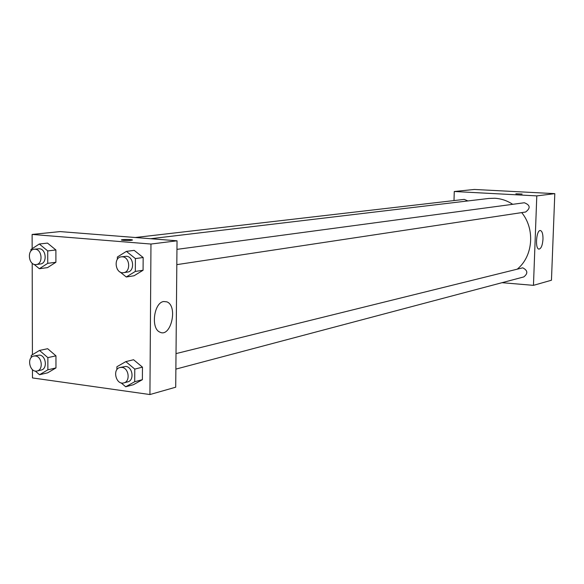 <?xml version="1.0" encoding="UTF-8"?>
<svg xmlns="http://www.w3.org/2000/svg" width="584" height="584" viewBox="0 0 584 584"><rect width="100%" height="100%" fill="white"/><g stroke="black" fill="none" stroke-linecap="round" stroke-linejoin="round"><path stroke-width="0.88" d="M453.987 200.575L454.272 191.508L474.383 189.457L554.8 193.647L551.457 280.225L533.462 285.35L502.021 282.692M542.989 239.163C542.492 245.411 541.142 248.726 538.93 249.105C534.791 248.842 536.411 229.424 540.477 230.549C542.2 231.249 543.04 234.118 542.989 239.163M454.272 191.508L536.791 195.895L554.8 193.647M536.791 195.895L533.462 285.35M515.862 193.793L522.103 194.034L515.862 193.793M176.813 264.64L525.615 212.014C530.717 208.138 530.287 205.05 524.322 202.757L176.952 249.361M467.894 200.94L464.244 199.385L135.305 237.513M175.879 369.11L523.775 276.925C528.148 273.465 527.797 270.428 522.731 267.815L176.018 353.605M512.716 204.312C507.153 200.655 501.174 198.633 494.772 198.253L488.852 198.443L150.643 238.717M517.592 268.874C533.134 256.004 535.192 228.877 521.694 212.605M32.156 248.682L32.12 234.439L60.115 231.593L177.032 240.798L175.711 387.199L149.927 394.543L32.47 377.928L32.449 369.643M32.193 263.253L32.412 354.707M134.05 275.772L143.073 270.253L143.16 257.515L134.189 250.375L143.16 257.515L143.073 270.253L134.05 275.772L126.261 276.984L120.056 271.969M133.437 384.695L142.379 379.673L142.459 367.146L133.575 359.737L142.459 367.146L142.379 379.673L133.437 384.695L125.713 386.776L121.092 382.863M47.669 372.818L55.962 367.927L55.955 355.831L47.64 348.706L55.955 355.831L55.962 367.927L47.669 372.818L39.544 374.738L35.288 371.037M32.12 234.439L150.971 244.046L149.927 394.543M47.508 243.097L55.896 249.959L47.508 243.097L39.303 244.01L47.727 250.93L47.742 263.333L39.347 268.72L34.018 264.304M55.903 262.26L55.896 249.959L55.903 262.26L47.538 267.618L55.903 262.26L47.742 263.333M163.71 301.519L166.856 301.848C178.295 305.899 170.893 338.165 159.833 332.106C150.599 328.515 153.913 302.512 163.71 301.519L166.856 301.848M150.971 244.046L177.032 240.798M123.64 240.389L121.83 240.148C119.078 239.498 129.947 239.192 132.181 239.856C132.437 240.455 129.59 240.63 123.64 240.389M132.531 240.046L132.181 239.856C129.947 239.199 119.078 239.506 121.83 240.155M118.289 270.545L117.326 269.246M117.369 259.362L117.377 257.011L126.392 251.383L135.408 258.581L135.327 271.429L126.261 276.984M123.604 272.67L127.538 272.071C134.977 271.385 133.882 256.507 126.363 256.274L121.282 256.829C113.011 257.566 115.464 274.276 123.604 272.67C131.057 271.976 129.955 257.04 122.421 256.807L121.282 256.829M126.392 251.383L134.189 250.375M135.408 258.581L143.16 257.515M135.327 271.429L143.073 270.253M116.895 369.679L116.902 366.737L125.837 361.62L134.773 369.103L134.7 381.724L125.713 386.776M123.837 382.9L127.743 381.863C134.495 380.512 132.809 366.927 125.815 366.423L119.997 367.497C112.011 369.095 116.055 385.345 123.837 382.9C130.612 381.542 128.911 367.905 121.895 367.394L119.997 367.497M125.837 361.62L133.575 359.737M134.773 369.103L142.459 367.146M134.7 381.724L142.379 379.673M30.959 251.054L30.952 249.47L39.303 244.01M36.23 264.537L40.369 263.997C47.384 263.501 46.377 248.945 39.31 248.733L34.222 249.229C26.521 249.755 28.645 265.895 36.23 264.537C43.26 264.041 42.245 249.426 35.157 249.215L34.222 249.229M39.347 268.72L47.538 267.618M47.727 250.93L55.896 249.959M31.229 357.591L31.222 355.43L39.5 350.437L47.859 357.627L47.873 369.811L39.544 374.738M37.091 370.993L41.201 370.037C47.647 368.964 46.136 355.554 39.508 355.079L33.814 356.036C26.338 357.291 29.791 373.052 37.091 370.993C43.552 369.913 42.033 356.452 35.39 355.977L33.814 356.036M39.5 350.437L47.64 348.706M47.859 357.627L55.955 355.831M47.873 369.811L55.962 367.927"/></g></svg>
